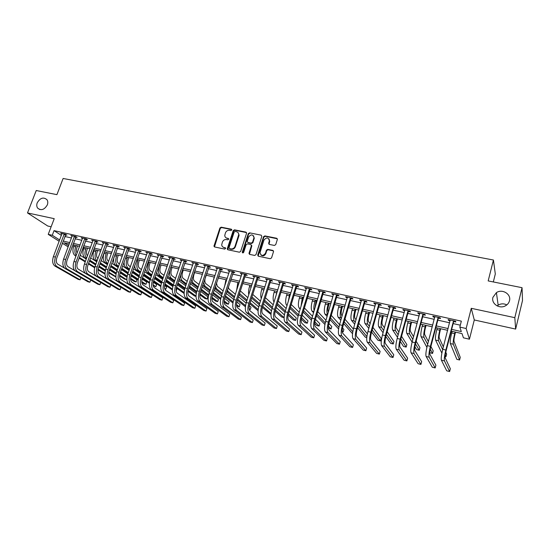 <?xml version="1.0" encoding="UTF-8"?>
<svg xmlns="http://www.w3.org/2000/svg" width="550" height="550" viewBox="0 0 550 550"><rect width="100%" height="100%" fill="white"/><g stroke="black" fill="none" stroke-linecap="round" stroke-linejoin="round"><path stroke-width="0.82" d="M231.749 230.024L231.309 229.199L221.196 227.178L219.917 227.968L213.95 246.166L214.624 246.964L224.758 249.109L225.699 248.318L223.898 247.431C222.551 247.067 221.822 246.166 221.719 244.736L222.386 242.103C223.211 240.212 224.579 239.36 226.497 239.553L227.817 239.821L228.718 239.264L228.271 238.432L226.958 238.157C225.589 237.792 224.861 236.885 224.771 235.441L225.438 232.87C226.256 230.993 227.624 230.141 229.536 230.319L230.856 230.581L231.749 230.024M231.763 229.604L221.581 227.562L220.309 228.36L214.452 246.916M225.658 248.091L223.898 247.431M228.718 238.824L226.958 238.157M492.931 297.323C491.006 303.676 499.606 309.43 505.629 305.711C507.636 304.535 508.922 302.885 509.486 300.761C511.431 294.154 502.281 288.537 496.409 292.627L492.931 297.323M37.235 202.799C36.492 204.854 36.623 206.628 37.641 208.113C41.161 210.877 44.392 209.804 47.328 204.889C48.036 202.909 47.926 201.19 47.004 199.732C43.498 196.804 40.246 197.828 37.235 202.799M274.402 245.444L275.729 244.633L277.372 239.394L276.664 238.26L264.873 235.902L263.56 236.713L257.73 254.994L258.397 256.224L270.215 258.727L271.549 257.909L273.543 251.549L272.834 250.408L267.768 249.356L266.441 250.174L265.457 253.268C262.859 256.327 261.044 256.101 260.019 252.574L263.959 240.109C266.606 237.036 268.414 237.291 269.369 240.859L268.62 243.313L269.328 244.413L274.402 245.444M522.046 287.691L522.5 300.541L515.652 329.079L514.821 317.673L522.046 287.691L488.18 280.919L493.426 260.019L63.119 178.475L56.918 194.652L36.238 190.52L27.5 212.933L54.223 218.673L48.235 234.369L52.278 235.276L54.037 230.636L461.34 321.145L459.821 327.085L466.139 328.515L469.439 339.206L463.43 337.824L462.007 333.603L451.199 331.134M514.821 317.673L471.268 308.309L466.139 328.515M246.551 233.31L245.905 232.114L234.499 229.831L233.214 230.636L227.322 248.579L227.954 249.789L239.387 252.202L240.687 251.398L246.551 233.31M249.562 232.843L261.154 235.159L261.821 236.369L255.991 254.629L254.671 255.441L249.679 254.382L248.971 253.371L251.446 245.554L250.745 244.544L247.459 243.87L246.153 244.674L243.671 252.354C243.038 253.131 242.571 253.096 242.261 252.244L248.263 233.647L249.562 232.843L261.154 235.159M27.5 212.933L47.747 226.022L51.136 226.765M54.037 230.636L61.407 235.386M64.873 236.493L71.5 237.978M75.082 238.782L81.833 240.295M85.422 241.099L92.297 242.646M95.886 243.451L102.891 245.018M106.487 245.822L113.623 247.424M117.219 248.236L124.486 249.865M128.081 250.669L135.493 252.333M139.088 253.137L146.637 254.836M150.239 255.64L157.933 257.366M161.535 258.17L169.373 259.93M172.975 260.741L180.957 262.529M184.566 263.34L192.699 265.162M196.309 265.973L204.6 267.836M208.209 268.641L216.659 270.538M220.268 271.349L228.883 273.281M232.485 274.086L241.271 276.059M244.874 276.863L253.825 278.877M257.434 279.682L266.558 281.731M270.16 282.535L279.469 284.625M283.071 285.429L292.552 287.561M296.154 288.365L305.827 290.538M309.423 291.342L319.289 293.556M322.884 294.36L332.942 296.622M336.531 297.426L346.789 299.722M350.377 300.527L360.834 302.878M364.423 303.683L375.093 306.075M378.668 306.879L389.558 309.32M393.126 310.118L404.236 312.613M407.804 313.411L419.127 315.954M422.696 316.752L434.252 319.344M437.807 320.141L449.604 322.788M453.152 323.579L460.302 325.188M65.581 234.884L66.907 235.18L65.56 234.307L60.686 233.221L61.923 234.018M75.79 237.167L77.131 237.462L75.811 236.589L70.874 235.489L72.126 236.314M86.13 239.477L87.484 239.779L86.192 238.899L81.194 237.786L82.452 238.631M96.594 241.808L97.969 242.117L96.697 241.244L91.637 240.116L92.909 240.982M107.195 244.179L108.584 244.489L107.333 243.616L102.211 242.474L103.503 243.354M117.927 246.572L119.336 246.888L118.106 246.015L112.915 244.86L114.228 245.747M128.789 248.999L130.219 249.315L129.016 248.449L123.764 247.28L125.091 248.174M139.796 251.453L141.247 251.776L140.071 250.91L134.743 249.728L136.097 250.628M150.947 253.942L152.412 254.272L151.264 253.406L145.874 252.202L147.242 253.117M162.243 256.465L163.728 256.795L162.601 255.936L157.142 254.719L158.531 255.64M173.683 259.016L175.182 259.353L174.089 258.493L168.554 257.262L169.971 258.191M185.268 261.607L186.794 261.944L185.728 261.085L180.118 259.841L181.555 260.776M197.017 264.227L198.557 264.571L197.519 263.718L191.84 262.453L193.298 263.395M208.911 266.881L210.478 267.231L209.468 266.379L203.713 265.1L205.191 266.056M220.969 269.576L222.558 269.926L221.581 269.081L215.744 267.781L217.25 268.744M233.193 272.305L234.802 272.663L233.853 271.817L227.941 270.497L229.474 271.473M245.582 275.069L247.211 275.433L246.297 274.587L240.302 273.254L241.856 274.237M258.136 277.874L259.786 278.238L258.913 277.399L252.835 276.045L254.409 277.042M270.861 280.713L272.539 281.084L271.7 280.252L265.54 278.877L267.142 279.881M283.766 283.594L285.464 283.972L284.659 283.14L278.417 281.744L280.046 282.762M296.856 286.516L298.574 286.901L297.804 286.069L291.472 284.659L293.129 285.684M310.124 289.479L311.864 289.864L311.142 289.039L304.714 287.609L306.398 288.647M323.579 292.483L325.346 292.875L324.658 292.057L318.147 290.599L319.853 291.651M337.226 295.529L339.02 295.928L338.374 295.109L331.767 293.638L332.434 294.456L333.506 294.697M351.072 298.616L352.887 299.021L352.289 298.21L345.586 296.718L346.211 297.529L347.353 297.791M365.111 301.751L366.96 302.163L366.396 301.359L359.597 299.839L360.181 300.651L361.398 300.926M379.362 304.934L381.232 305.353L380.717 304.549L373.821 303.009L374.357 303.813L375.643 304.102M393.814 308.158L395.718 308.584L395.251 307.787L388.252 306.226L388.74 307.024L390.108 307.333M408.485 311.438L410.417 311.864L409.998 311.073L402.889 309.492L403.336 310.282L404.779 310.606M423.376 314.758L425.336 315.198L424.964 314.407L417.752 312.806L418.144 313.589L419.671 313.933M438.487 318.134L440.474 318.574L440.158 317.797L432.836 316.168L433.18 316.944L434.789 317.309M453.826 321.558L455.847 322.004L455.579 321.234L448.147 319.577L448.436 320.354L450.134 320.732M493.322 281.944L495.309 273.996L493.426 260.019M506.818 304.906C503.876 303.442 500.988 303.511 498.163 305.126L497.131 305.903M471.268 308.309L474.286 319.969L515.652 329.079M474.286 319.969L469.439 339.206M73.04 244.839L71.754 247.699M68.172 246.874L62.329 243.244M451.653 329.374L461.326 331.574L459.821 327.085M63.147 241.072L69.781 242.577M73.363 243.389L80.114 244.929M83.703 245.74L90.585 247.308M94.174 248.119L101.186 249.714M104.775 250.532L111.918 252.154M115.507 252.972L122.787 254.623M126.383 255.441L133.794 257.125M137.39 257.943L144.946 259.662M148.548 260.48L156.241 262.233M159.844 263.051L167.688 264.832M171.291 265.65L179.279 267.465M182.889 268.283L191.029 270.139M194.638 270.957L202.936 272.841M206.539 273.659L215.002 275.584M218.604 276.403L227.226 278.362M230.835 279.187L239.621 281.181M243.231 281.999L252.189 284.041M255.791 284.859L264.928 286.935M268.531 287.753L277.839 289.871M281.442 290.689L290.936 292.847M294.539 293.666L304.219 295.866M307.814 296.684L317.687 298.925M321.282 299.743L331.347 302.032M334.943 302.851L345.207 305.181M348.796 305.999L359.267 308.378M362.856 309.189L373.533 311.616M377.114 312.434L388.004 314.909M391.586 315.721L402.696 318.251M406.271 319.062L417.608 321.64M421.169 322.444L432.74 325.077M436.301 325.889L448.106 328.57M52.278 235.276L59.682 239.965M59.187 241.264L48.235 234.369M69.259 243.973L64.178 242.818L68.633 245.637M447.652 330.323L435.841 327.635M432.279 326.817L420.709 324.177M417.141 323.366L405.804 320.774M402.229 319.962L391.112 317.426M387.537 316.607L376.64 314.119M373.058 313.308L362.374 310.867M358.793 310.049L348.315 307.656M344.726 306.838L334.462 304.494M330.866 303.676L320.801 301.379M317.199 300.554L307.326 298.306M303.731 297.481L294.051 295.274M290.448 294.449L280.954 292.284M277.344 291.459L268.036 289.334M264.426 288.516L255.296 286.433M251.687 285.608L242.729 283.559M239.119 282.741L230.333 280.734M226.724 279.909L218.103 277.942M214.493 277.118L206.037 275.186M202.428 274.368L194.129 272.47M190.52 271.645L182.373 269.789M178.771 268.964L170.775 267.142M167.172 266.317L159.328 264.529M155.726 263.711L148.032 261.951M144.43 261.133L136.874 259.407M133.279 258.582L125.868 256.891M122.265 256.073L114.991 254.409M111.396 253.591L104.252 251.962M100.664 251.144L93.651 249.542M90.062 248.724L83.181 247.149M79.599 246.331L72.841 244.791M103.476 243.347L103.599 243.004M114.159 245.733L114.324 245.266M124.981 248.146L116.683 271.673L118.882 272.195L127.586 248.133M135.939 250.594L136.132 250.037M147.036 253.069L147.235 252.505M158.276 255.578L158.476 255.014M169.668 258.122L169.861 257.551M181.204 260.7L181.397 260.123M192.892 263.306L193.084 262.728M204.738 265.952L204.93 265.368M216.741 268.634L216.934 268.043M228.903 271.343L229.096 270.751M241.23 274.099L241.423 273.501M253.729 276.891L253.921 276.286M266.393 279.716L266.585 279.111M279.235 282.583L279.428 281.971M292.256 285.491L292.449 284.873M305.463 288.434L305.649 287.815M318.856 291.424L319.041 290.799M332.434 294.456L332.619 293.831M346.211 297.529L346.39 296.897M360.181 300.651L360.367 300.011M374.357 303.813L374.536 303.174M388.74 307.024L388.919 306.377M403.336 310.282L403.514 309.629M418.144 313.589L418.323 312.929M433.18 316.944L433.359 316.284M448.436 320.354L448.614 319.681M225.789 237.614L227.336 238.535M222.784 246.923L224.29 247.796M246.524 232.595L234.871 230.223L233.585 231.021L227.755 249.721M235.097 231.433L234.197 231.997L229.027 247.761L229.474 248.607L230.869 248.903C232.808 249.102 234.19 248.242 235.015 246.338L238.707 234.657C238.7 233.09 237.958 232.114 236.493 231.715L235.097 231.433M238.123 232.705L239.078 235.036L238.913 235.909L235.393 246.709C234.568 248.614 233.186 249.466 231.254 249.267L229.859 248.971M251.357 245.018L251.804 245.926L249.432 254.292M249.92 233.234L248.621 234.039L242.674 252.89M253.859 238.116L253.976 237.586C252.89 234.238 251.103 234.059 248.614 237.057L247.211 241.484L247.913 242.461L251.199 243.134L252.505 242.323L253.859 238.116L254.21 238.501L253.55 235.812M254.21 238.501L252.863 242.701L251.556 243.512L248.27 242.839M268.991 238.906L269.706 241.244L269.026 244.296M260.831 254.918C262.79 256.444 264.447 256.018 265.801 253.633L265.457 253.268M273.481 250.903L268.104 249.734L266.778 250.546L265.801 253.633M277.324 238.782L265.21 236.294L263.904 237.105L258.129 256.128M77.591 245.877L76.931 247.658C76.216 249.803 76.271 251.611 77.096 253.069M76.23 255.399C74.69 253.268 74.498 250.415 75.653 246.84L76.134 245.548M75.948 256.169L74.986 255.571C72.806 253.715 72.366 250.656 73.666 246.379L74.147 245.094M80.176 255.276L86.254 259.091M89.423 261.078L95.624 264.976M98.801 266.97L105.256 271.026M104.995 274.189L98.003 269.851M94.669 267.781L88.392 263.89M85.216 261.917L79.117 258.136M104.988 273.46L98.113 269.184M94.848 267.156L88.612 263.278M85.436 261.305L79.351 257.517M62.013 233.516L53.398 256.609L55.433 257.091L64.233 234.011M65.876 234.513L56.815 257.909C55.914 260.851 56.237 262.948 57.798 264.192L64.433 268.043M53.398 256.609C52.044 261.037 52.546 264.179 54.897 266.042L78.141 279.338L80.094 279.826L80.877 277.681L80.094 279.826L56.918 266.53C54.574 264.674 54.079 261.525 55.433 257.091M65.381 235.139L64.034 234.259M87.594 248.16L86.934 249.947C86.13 252.505 86.302 254.464 87.443 255.846M86.604 258.129C84.748 256.128 84.439 253.131 85.676 249.136L86.157 247.83M86.357 258.803L84.927 257.902C82.789 256.046 82.369 252.972 83.662 248.676L84.143 247.369M90.592 257.902L96.766 261.834M99.935 263.856L106.239 267.871M109.416 269.892L116.05 274.12M115.878 277.042L108.708 272.855M105.318 270.724L98.904 266.688M95.728 264.688L89.526 260.796M115.864 276.616L108.79 272.154M105.483 270.071L99.131 266.062M95.954 264.062L89.76 260.157M97.721 250.47L97.061 252.271C96.195 255.152 96.456 257.207 97.845 258.445L97.969 258.528M97.137 260.81L97.013 260.734C94.923 258.878 94.524 255.791 95.824 251.46L96.305 250.147M96.896 261.477L94.985 260.26C92.888 258.404 92.489 255.317 93.782 250.992L94.263 249.679M101.124 260.569L107.408 264.632M110.578 266.674L116.992 270.82M120.168 272.876L126.988 277.289M126.878 278.712L126.507 279.606L119.618 275.199M126.878 278.548L126.507 279.606L124.582 279.139L119.57 275.942M116.119 273.742L109.546 269.541M106.37 267.52L100.066 263.498M116.27 273.054L109.773 268.902M106.604 266.867L100.306 262.838M107.965 252.808L107.305 254.623C106.439 257.517 106.693 259.586 108.054 260.824L108.646 261.216M107.814 263.512L107.223 263.127C105.167 261.278 104.796 258.17 106.095 253.811L106.569 252.491M107.566 264.192L105.174 262.646C103.111 260.796 102.733 257.689 104.026 253.337L104.507 252.017M111.794 263.285L118.188 267.479M121.351 269.555L127.875 273.838M131.051 275.921L136.936 279.785L136.18 281.937L130.604 278.314M136.936 279.785L136.18 281.937L134.241 281.469L130.597 279.111M127.057 276.822L120.312 272.456M117.143 270.401L110.729 266.248M127.194 276.1L120.553 271.782M117.384 269.727L110.976 265.561M72.215 235.785L63.621 259.043L65.677 259.531L74.47 236.287M76.099 236.782L67.038 260.343C66.138 263.306 66.447 265.416 67.98 266.661L74.979 270.765M63.621 259.043C62.267 263.498 62.741 266.654 65.058 268.517L87.938 281.772L89.911 282.26L90.723 280.046L89.911 282.26L67.107 269.012C64.797 267.156 64.323 263.993 65.677 259.531M75.591 237.421L74.264 236.541M82.548 238.088L73.968 261.504L76.051 261.999L84.824 238.597M86.446 239.078L77.392 262.811C76.484 265.794 76.787 267.912 78.292 269.156L100.671 282.466L100.121 284.268L99.853 284.728L77.419 271.528C75.151 269.665 74.697 266.489 76.051 261.999M100.671 282.466L99.853 284.728L97.852 284.233L75.343 271.019C73.067 269.163 72.614 265.987 73.968 261.504M85.931 239.724L84.624 238.851M93.005 240.426L84.446 264L86.556 264.502L95.315 240.934M96.924 241.402L87.869 265.313C86.969 268.317 87.258 270.435 88.736 271.679L110.722 284.948L110.158 286.756L109.904 287.224L87.862 274.072C85.635 272.216 85.202 269.026 86.556 264.502M110.722 284.948L109.904 287.224L107.882 286.722L85.759 273.556C83.524 271.7 83.084 268.517 84.446 264M96.394 242.069L95.116 241.196M118.333 255.173L117.679 257.001C116.813 259.916 117.047 261.993 118.381 263.23L119.453 263.945M118.628 266.255L117.556 265.547C115.541 263.697 115.184 260.576 116.483 256.19L116.964 254.863M122.602 266.042L129.099 270.38M132.254 272.484L138.896 276.911M142.086 279.043L146.719 282.136L145.97 284.302L141.749 281.518M146.719 282.136L145.97 284.302L144.004 283.827L141.797 282.377M138.153 279.978L131.223 275.419M128.054 273.329L121.529 269.039M118.374 266.963L115.479 265.059C113.774 263.663 113.252 261.119 113.905 257.428M138.27 279.221L131.464 274.725M128.301 272.635L121.784 268.338M103.599 242.784L95.054 266.523L97.192 267.032L105.937 243.306M107.532 243.753L98.484 267.843C97.584 270.868 97.852 272.999 99.302 274.244L120.897 287.457L120.312 289.272L120.079 289.747L98.429 276.643C96.25 274.787 95.838 271.583 97.192 267.032M120.897 287.457L120.079 289.747L118.037 289.238L96.305 276.127C94.112 274.271 93.699 271.067 95.054 266.523M106.989 244.434L105.731 243.561M128.831 257.572L128.178 259.407C127.311 262.343 127.531 264.426 128.838 265.664L130.398 266.722M129.573 269.046L128.012 267.994C126.039 266.152 125.709 263.017 127.009 258.603L127.483 257.262M133.54 268.854L140.147 273.336M143.303 275.474L150.054 280.053M153.285 282.246L156.619 284.508L155.863 286.688L153.079 284.817M155.863 286.688L153.209 285.766M149.401 283.216L142.264 278.444M139.095 276.327L132.468 271.893M129.312 269.782L125.909 267.506C124.589 266.496 123.991 264.584 124.128 261.772M149.504 282.418L142.512 277.729M139.349 275.605L132.729 271.157M139.459 259.992L138.806 261.848C137.94 264.798 138.146 266.894 139.425 268.132L141.474 269.548M140.656 271.886L138.6 270.476C136.668 268.634 136.359 265.485 137.658 261.037L138.132 259.696M144.616 271.714L151.333 276.354M154.481 278.527L161.37 283.284M164.642 285.539L166.629 286.907L165.873 289.107L164.601 288.234M160.806 286.543L153.457 281.538M150.281 279.379L143.543 274.794M140.387 272.649L136.469 269.981C135.41 269.197 134.826 267.706 134.716 265.519M164.725 288.826L165.873 289.107M160.889 285.697L153.697 280.789M150.542 278.637L143.804 274.031M150.212 262.453L149.566 264.316C148.699 267.286 148.892 269.39 150.143 270.627L152.701 272.429M151.882 274.773L149.318 272.993C147.434 271.143 147.139 267.988 148.445 263.512L148.919 262.151M155.836 274.629L162.662 279.434M165.804 281.641L172.844 286.591M176.172 288.936L176.749 289.341L176.192 290.984M172.384 289.96L164.808 284.714M161.611 282.494L154.756 277.743M151.608 275.564L147.166 272.484L145.544 269.067M172.432 289.066L165.028 283.917M161.879 281.724L155.024 276.959M161.109 264.935L160.456 266.812C159.589 269.809 159.768 271.92 160.992 273.157L164.065 275.357M163.254 277.722L160.167 275.536C158.331 273.694 158.063 270.518 159.363 266.014L159.837 264.646M167.193 277.599L174.137 282.583M177.272 284.831L184.477 289.994M184.14 293.487L176.316 287.966M173.092 285.691L166.114 280.761M162.972 278.541L157.988 275.021L156.571 272.504M184.147 292.538L176.516 287.127M173.353 284.879L166.389 279.943M172.136 267.451L171.49 269.342C170.624 272.36 170.789 274.478 171.978 275.715L175.574 278.348M174.769 280.72L171.153 278.107C169.366 276.265 169.118 273.082 170.424 268.544L170.892 267.169M178.695 280.631L185.756 285.801M188.884 288.09L196.281 293.501M196.048 296.388L194.521 296.017L187.997 291.314M184.724 288.956L177.609 283.834M174.481 281.579L168.946 277.592L167.791 275.853M196.048 296.113L188.169 290.414M184.979 288.111L177.897 282.989M114.324 245.176L105.799 269.081L107.965 269.596L116.696 245.699M118.271 246.132L109.237 270.407C108.329 273.446 108.591 275.591 110.007 276.829L131.189 289.994L130.591 291.816L130.377 292.304L109.141 279.256C106.996 277.399 106.611 274.182 107.965 269.596M131.189 289.994L130.377 292.304L128.308 291.789L106.989 278.726C104.837 276.877 104.445 273.659 105.799 269.081M117.721 246.833L116.49 245.96M129.147 248.545L120.12 272.999C119.213 276.066 119.46 278.218 120.849 279.455L141.611 292.566L140.993 294.394L140.8 294.889L119.983 281.896C117.886 280.046 117.521 276.808 118.882 272.195M141.611 292.566L140.8 294.889L138.71 294.367L117.803 281.366C115.699 279.51 115.328 276.286 116.683 271.673M128.59 249.26L127.38 248.387M136.187 250.044L127.71 274.299L129.931 274.828L138.621 250.587M140.167 250.986L131.147 275.626C130.24 278.712 130.467 280.878 131.828 282.116L152.157 295.164L151.353 297.509L130.962 284.57C128.913 282.721 128.569 279.476 129.931 274.828M151.353 297.509L149.229 296.979L128.755 284.034C126.699 282.184 126.349 278.939 127.71 274.299M139.59 251.714L138.414 250.848M147.331 252.532L138.875 276.959L141.13 277.496L149.792 253.076M151.333 253.461L142.319 278.293C141.412 281.394 141.625 283.566 142.952 284.804L162.834 297.804L162.03 300.156L142.093 287.279C140.085 285.436 139.762 282.171 141.13 277.496M162.03 300.156L159.885 299.626L139.851 286.736C137.837 284.886 137.514 281.627 138.875 276.959M150.741 254.21L149.586 253.344M158.62 255.049L150.191 279.654L152.467 280.197L161.109 255.599M162.635 255.963L153.636 280.988C152.728 284.116 152.921 286.296 154.22 287.533L173.642 300.465L172.838 302.837L153.361 290.022C151.401 288.179 151.106 284.907 152.467 280.197M172.838 302.837L170.665 302.301L151.092 289.472C149.126 287.629 148.823 284.357 150.191 279.654M162.03 256.733L160.903 255.867M183.308 270.002L182.662 271.906C181.796 274.938 181.94 277.069 183.102 278.307L187.234 281.401M190.348 283.724L197.526 289.087M200.647 291.424L207.831 296.801L207.089 299.049L199.987 293.803M207.089 299.049L204.985 298.54L199.849 294.766M196.522 292.318L189.262 286.976M186.134 284.673L179.204 279.139M196.762 291.418L189.558 286.089M186.436 283.786L182.284 280.72C180.991 279.586 180.538 277.386 180.909 274.113M170.053 257.593L161.652 282.377L163.962 282.927L172.583 258.156M174.089 258.493L165.096 283.718C164.189 286.873 164.368 289.059 165.632 290.297L184.587 303.167L183.782 305.553L164.773 292.806C162.869 290.964 162.601 287.671 163.962 282.927M183.782 305.553L181.583 305.009L162.477 292.243C160.566 290.407 160.284 287.114 161.652 282.377M173.47 259.284L172.37 258.424M194.617 272.58L193.978 274.498C193.112 277.558 193.236 279.696 194.363 280.926L199.045 284.508M202.153 286.887L209.44 292.462M212.554 294.841L218.433 299.344L217.697 301.613L211.977 297.289M217.697 301.613L215.566 301.097L211.887 298.327M208.484 295.769L201.059 290.18M197.938 287.836L190.816 282.343M208.704 294.814L201.362 289.266M198.248 286.907L193.552 283.36C192.562 282.535 192.081 280.919 192.094 278.52M181.644 260.178L173.264 285.147L175.608 285.704L184.202 260.748M185.68 261.078L176.708 286.488C175.808 289.664 175.966 291.864 177.196 293.095L195.663 305.903L194.865 308.303L176.337 295.625C174.488 293.789 174.24 290.482 175.608 285.704M194.865 308.303L192.637 307.752L174.013 295.054C172.15 293.219 171.903 289.919 173.264 285.147M185.061 261.876L183.989 261.016M206.078 275.199L205.432 277.131C204.566 280.204 204.683 282.356 205.769 283.587L211.014 287.691M214.108 290.118L221.512 295.921M224.62 298.354L229.164 301.916L228.429 304.205L224.153 300.891M228.429 304.205L226.27 303.683L224.125 302.026M220.619 299.324L213.008 293.459M209.901 291.067L202.627 285.464M220.818 298.313L213.324 292.504M210.217 290.104L204.964 286.034L203.603 282.514M193.38 262.797L185.034 287.946L187.406 288.509L195.972 263.374M197.429 263.697L188.478 289.293C187.571 292.49 187.715 294.704 188.911 295.928L206.876 308.667L206.085 311.087L188.059 298.478C186.258 296.643 186.038 293.322 187.406 288.509M206.085 311.087L203.83 310.53L185.701 297.901C183.893 296.072 183.666 292.751 185.034 287.946M196.804 264.495L195.759 263.643M213.008 281.621L214.211 277.056M216.452 282.961L217.326 286.275L223.135 290.943M226.215 293.418L233.736 299.468M236.871 301.984L240.027 304.521L239.291 306.824L236.528 304.631M239.291 306.824L236.596 305.896M232.925 302.988L225.115 296.821M222.014 294.374L214.624 288.537M233.104 301.909L225.438 295.824M222.344 293.363L216.521 288.743L215.353 286.316M205.274 265.444L196.955 290.785L199.361 291.356L207.9 266.028M209.33 266.351L200.406 292.139C199.499 295.357 199.629 297.577 200.784 298.801L218.24 311.472L217.442 313.906L199.932 301.373C198.186 299.544 198 296.202 199.361 291.356M217.442 313.906L215.16 313.342L197.546 300.788C195.786 298.959 195.594 295.625 196.955 290.785M208.697 267.156L207.687 266.303M224.593 286.447L225.968 279.737M228.25 287.141L229.034 289.004L235.407 294.271M238.48 296.808L246.125 303.126M249.301 305.752L251.013 307.161L250.278 309.478L249.123 308.536M245.417 306.79L237.373 300.266M234.286 297.756L226.786 291.672M249.212 309.217L250.278 309.478M245.568 305.628L237.71 299.221M234.63 296.704L228.229 291.486L227.329 289.988M227.673 248.916L227.48 249.508M217.333 268.132L209.048 293.666L211.482 294.243L219.993 268.723M221.389 269.039L212.499 295.02C211.592 298.258 211.695 300.493 212.816 301.716L229.742 314.304L228.951 316.766L211.97 304.301C210.279 302.479 210.114 299.124 211.482 294.243M228.951 316.766L226.634 316.188L209.55 303.71C207.845 301.888 207.68 298.54 209.048 293.666M220.756 269.851L219.773 268.998M236.548 290.73L237.875 282.452M240.371 290.923L247.851 297.681M250.903 300.279L258.699 306.907M261.938 309.664L261.862 310.702M258.101 310.729L249.789 303.793M246.723 301.228L239.099 294.876M258.218 309.485L250.14 302.706M247.074 300.128L239.532 293.535M229.549 270.854L221.299 296.581L223.768 297.172L232.244 271.459M233.613 271.762L224.751 297.942C223.843 301.207 223.926 303.449 225.012 304.666L241.388 317.178L240.604 319.653L224.166 307.271C222.537 305.449 222.399 302.087 223.768 297.172M240.604 319.653L238.26 319.076L221.712 306.673C220.069 304.851 219.931 301.489 221.299 296.581M232.98 272.58L232.031 271.734M248.779 294.745C248.311 292.469 248.545 289.774 249.48 286.653L249.941 285.209M252.766 294.422L260.452 301.18M263.491 303.847L271.452 310.832M270.999 314.476L262.377 307.429M259.318 304.796L251.584 298.148M271.054 313.486L262.728 306.281M259.676 303.641L251.962 296.945M261.278 298.554C260.459 296.326 260.604 293.294 261.711 289.451L262.164 288.001M265.416 297.708L273.212 304.782M276.244 307.526L284.398 314.916M275.488 309.959L284.061 317.625L281.772 317.075L275.151 311.197M272.071 308.461L264.227 301.496M272.449 307.244L264.619 300.245M275.798 296.457L277.056 291.397M274.031 302.143C272.807 300.238 272.827 296.952 274.099 292.291L274.56 290.826M278.238 301.056L286.151 308.481M289.156 311.307L296.312 318.031L295.597 320.409L288.42 313.761M295.597 320.409L293.274 319.853L288.118 315.109M285.003 312.242L277.042 304.92M285.388 310.956L277.454 303.607M288.186 301.84L289.644 294.271M287.038 305.587L286.598 305.168C285.34 303.359 285.354 300.025 286.66 295.171L287.114 293.693M291.239 304.487L299.248 312.304M302.239 315.219L307.993 320.836L307.271 323.228L301.544 317.714M307.271 323.228L304.927 322.664L301.29 319.192M298.114 316.161L290.029 308.44M298.499 314.786L290.455 307.044M303.304 297.385L302.012 303.167M300.994 306.522L302.404 297.179M300.218 309.107L299.234 308.124C298.038 306.322 298.086 302.974 299.386 298.086L299.839 296.594M304.411 308.007L312.524 316.257M315.487 319.268L319.811 323.668L319.096 326.081L314.875 321.846M319.096 326.081L316.724 325.511L314.683 323.482M311.417 320.238L303.188 312.056M311.781 318.752L303.634 310.578M316.202 300.327L314.971 308.041M314.139 310.826C313.569 308.564 313.823 305.498 314.889 301.634L315.343 300.135M313.576 312.723L312.043 311.128C310.908 309.327 310.991 305.965 312.29 301.036L312.737 299.537M317.756 311.623L325.964 320.354M328.914 323.489L331.781 326.542L331.072 328.976L328.419 326.191M331.072 328.976L328.35 328.061M324.919 324.5L316.518 315.782M325.263 322.884L316.986 314.215M329.271 303.311L328.659 305.394C327.807 308.632 327.718 310.874 328.384 312.118M327.607 314.751C326.583 312.923 326.721 309.554 328.006 304.638L328.453 303.126M327.113 316.449L325.022 314.174C323.95 312.373 324.067 308.997 325.366 304.033L325.813 302.521M331.279 315.356L339.577 324.624M342.547 327.944L343.901 329.45L343.193 331.897L342.21 330.811M338.621 328.982L330.028 319.626M342.224 331.664L343.193 331.897M338.931 327.209L330.516 317.955M342.526 306.336L341.921 308.433C341.055 311.761 340.952 314.022 341.605 315.219L342.121 315.831M341.351 318.484L340.835 317.879C339.845 316.085 340.003 312.689 341.303 307.684L341.743 306.157M340.828 320.293L338.181 317.254C337.178 315.466 337.329 312.07 338.628 307.072L339.075 305.546M344.988 319.206L353.368 329.093M352.536 333.733L343.716 323.606M352.804 331.767L344.231 321.819M251.632 246.001L251.776 245.554M241.931 273.618L233.716 299.537L236.218 300.135L244.667 274.223M246.001 274.526L245.362 275.344L237.167 300.898C236.259 304.191 236.328 306.439 237.373 307.656L253.186 320.093L252.402 322.582L236.534 310.282C234.96 308.468 234.857 305.085 236.218 300.135M252.402 322.582L250.03 321.998L234.046 309.678C232.458 307.863 232.347 304.48 233.716 299.537M245.362 275.344L244.447 274.505M254.485 276.409L246.304 302.534L248.847 303.139L257.256 277.028M258.562 277.324L257.916 278.149L249.762 303.903C248.854 307.216 248.896 309.478 249.899 310.688L265.141 323.043L264.357 325.552L249.061 313.335C247.555 311.527 247.479 308.131 248.847 303.139M264.357 325.552L261.958 324.954L246.544 312.723C245.018 310.915 244.942 307.519 246.304 302.534M257.916 278.149L257.036 277.31M267.211 279.249L259.071 305.573L261.642 306.185L270.016 279.874M271.294 280.156L270.648 280.995L262.522 306.941C261.614 310.282 261.642 312.558 262.604 313.768L277.248 326.026L276.471 328.556L261.772 316.429C260.322 314.627 260.281 311.211 261.642 306.185M276.471 328.556L274.038 327.951L259.215 315.81C257.751 314.002 257.702 310.592 259.071 305.573M270.648 280.995L269.796 280.156M280.108 282.123L272.016 308.653L274.622 309.279L282.961 282.762M284.199 283.037L283.546 283.876L275.468 310.028C274.56 313.39 274.567 315.673 275.481 316.882L289.513 329.051L288.743 331.602L274.649 319.571C273.268 317.769 273.261 314.339 274.622 309.279M288.743 331.602L286.275 330.99L272.064 318.938C270.669 317.137 270.648 313.713 272.016 308.653M283.546 283.876L282.741 283.044M293.191 285.038L285.141 311.781L287.788 312.414L296.079 285.684M297.289 285.952L296.629 286.804L288.592 313.156C287.684 316.546 287.671 318.842 288.537 320.045L301.943 332.118L301.173 334.689L287.712 322.754C286.399 320.959 286.426 317.515 287.788 312.414M301.173 334.689L298.678 334.063L285.086 322.114C283.759 320.32 283.772 316.876 285.141 311.781M296.629 286.804L295.859 285.972M306.46 288.001L298.451 314.951L301.139 315.59L309.389 288.654M310.558 288.908L309.897 289.768L301.902 316.332C300.994 319.743 300.953 322.053 301.785 323.249L314.538 335.225L313.775 337.81L300.96 325.978C299.716 324.191 299.771 320.726 301.139 315.59M313.775 337.81L311.238 337.184L298.299 325.332C297.034 323.544 297.089 320.079 298.451 314.951M309.897 289.768L309.169 288.942M319.914 290.998L311.953 318.161L314.676 318.814L322.884 291.658M324.019 291.913L323.352 292.772L315.404 319.55C314.497 322.988 314.435 325.304 315.212 326.501L327.298 338.374L326.542 340.979L314.394 329.251C313.218 327.47 313.314 323.991 314.676 318.814M326.542 340.979L323.971 340.347L311.692 328.591C310.502 326.81 310.592 323.338 311.953 318.161M323.352 292.772L322.657 291.947M333.561 294.037L325.648 321.427L328.412 322.08L336.572 294.711M337.666 294.951L336.999 295.817L329.093 322.816C328.192 326.281 328.103 328.604 328.831 329.794L340.237 341.564L339.481 344.19L328.02 332.571C326.92 330.798 327.051 327.305 328.412 322.08M339.481 344.19L336.875 343.544L325.284 331.904C324.163 330.131 324.287 326.638 325.648 321.427M336.999 295.817L336.346 295.006M355.967 309.403L355.362 311.52C354.496 314.868 354.372 317.137 354.977 318.333L356.043 319.674M355.279 322.334L354.207 321.014C353.293 319.227 353.485 315.817 354.784 310.771L355.224 309.238M354.729 324.28L351.519 320.382C350.591 318.594 350.776 315.184 352.076 310.152L352.516 308.619M358.868 323.207L367.366 333.836M366.781 337.59L365.406 337.26L357.576 327.745M366.891 336.614L358.126 325.827M347.401 297.124L339.543 324.734L342.347 325.401L350.46 297.804M351.512 298.038L350.845 298.911L342.987 326.123C342.086 329.615 341.969 331.952 342.65 333.142L353.348 344.802L352.591 347.449L341.846 335.94C340.821 334.173 340.986 330.66 342.347 325.401M352.591 347.449L349.958 346.789L339.061 335.259C338.023 333.493 338.181 329.986 339.543 324.734M350.845 298.911L350.233 298.1M369.593 312.51L368.988 314.641C368.129 318.017 367.978 320.299 368.534 321.496L370.15 323.647M369.394 326.322L367.771 324.191C366.933 322.417 367.159 318.986 368.452 313.906L368.892 312.352M368.809 328.426L365.042 323.551C364.189 321.771 364.409 318.347 365.709 313.273L366.142 311.726M372.928 327.367L381.191 338.401L380.497 340.904L372.192 329.993M380.497 340.904L377.967 340.292L371.614 332.062M361.446 300.252L353.636 328.089L356.482 328.762L364.547 300.946M365.558 301.173L364.884 302.046L357.081 329.484C356.18 333.004 356.043 335.356 356.668 336.531L366.637 348.081L365.888 350.749L355.871 339.35C354.922 337.597 355.128 334.07 356.482 328.762M365.888 350.749L363.213 350.082L353.045 338.663C352.082 336.909 352.282 333.382 353.636 328.089M364.884 302.046L364.32 301.242M383.412 315.666L382.814 317.811C381.954 321.214 381.776 323.51 382.284 324.692L384.436 327.8M383.694 330.481L381.528 327.415C380.758 325.641 381.026 322.197 382.319 317.082L382.752 315.514M383.068 332.757L378.757 326.769C377.981 324.995 378.235 321.551 379.527 316.442L379.967 314.882M387.172 331.726L393.944 341.461L393.257 343.977L386.444 334.359M393.257 343.977L390.692 343.358L385.825 336.6M375.691 303.428L367.943 331.492L370.831 332.179L378.84 304.129M379.809 304.349L379.129 305.229L371.381 332.894C370.48 336.442 370.315 338.8 370.893 339.976L380.105 351.402L379.362 354.09L370.095 342.815C369.229 341.069 369.476 337.521 370.831 332.179M379.362 354.09L376.654 353.416L367.235 342.121C366.348 340.374 366.589 336.827 367.943 331.492M379.129 305.229L378.606 304.432M397.423 318.863L396.832 321.028C395.973 324.452 395.773 326.762 396.227 327.944L398.915 332.138M398.179 334.833L395.478 330.681C394.79 328.921 395.092 325.462 396.378 320.299L396.811 318.725M397.506 337.315L392.672 330.028C391.964 328.261 392.26 324.803 393.553 319.653L393.986 318.079M401.582 336.318L406.862 344.561L406.175 347.098L400.868 338.958M406.175 347.098L403.576 346.472L400.242 341.44M390.149 306.653L382.456 334.95L385.385 335.644L393.339 307.361M394.268 307.567L393.587 308.461L385.894 336.353C384.993 339.928 384.801 342.299 385.323 343.468L393.766 354.771L393.023 357.479L384.533 346.335C383.749 344.596 384.031 341.034 385.385 335.644M393.023 357.479L390.28 356.799L381.631 345.627C380.827 343.887 381.102 340.326 382.456 334.95M393.587 308.461L393.112 307.663M411.641 322.107L411.049 324.287C410.19 327.745 409.963 330.055 410.369 331.238L413.559 336.731M412.837 339.426L409.619 334.001C409.014 332.241 409.351 328.769 410.644 323.565L411.07 321.977M412.108 342.148L406.773 333.334C406.154 331.574 406.484 328.103 407.777 322.912L408.203 321.324M416.164 341.206L419.946 347.703L419.265 350.254L415.463 343.846M419.265 350.254L416.639 349.621L414.872 346.706M404.821 309.918L397.189 338.456L400.166 339.164L408.059 310.64M408.939 310.839L408.258 311.74L400.62 339.866C399.726 343.468 399.506 345.854 399.967 347.016L407.612 358.188L406.883 360.917L399.183 349.903C398.482 348.171 398.812 344.596 400.166 339.164M406.883 360.917L404.092 360.229L396.234 349.188C395.519 347.456 395.835 343.881 397.189 338.456M408.258 311.74L407.825 310.949M426.058 325.401L425.473 327.601C424.614 331.079 424.359 333.403 424.71 334.579L428.381 341.626M427.673 344.321L423.967 337.363C423.445 335.617 423.823 332.118 425.116 326.879L425.542 325.284M426.896 347.366L421.087 336.683C420.544 334.936 420.915 331.444 422.201 326.212L422.627 324.617M430.897 346.459L433.207 350.886L432.534 353.457L430.251 349.174M432.534 353.457L429.77 352.646M419.705 313.239L412.143 342.018L415.161 342.732L422.998 313.974M423.83 314.16L423.143 315.067L415.573 343.427C414.672 347.057 414.425 349.456 414.831 350.611L421.658 361.652L420.929 364.402L414.054 353.526C413.442 351.808 413.813 348.212 415.161 342.732M420.929 364.402L418.103 363.701L411.063 352.797C410.431 351.072 410.795 347.483 412.143 342.018M423.143 315.067L422.764 314.277M440.681 328.735L440.103 330.956C439.251 334.462 438.969 336.799 439.257 337.968L443.355 346.919M442.654 349.607L438.529 340.773C438.089 339.034 438.508 335.521 439.794 330.241L440.213 328.632M441.87 353.141L435.6 340.086C435.139 338.346 435.552 334.84 436.837 329.567L437.264 327.958M445.789 352.248L446.641 354.111L445.974 356.703L445.266 355.183M445.129 356.496L445.974 356.703M434.816 316.607L427.322 345.634L430.389 346.363L438.158 317.35M438.948 317.529L438.254 318.443L430.746 347.043C429.853 350.707 429.578 353.114 429.914 354.262L435.896 365.166L435.174 367.943L429.144 357.204C428.629 355.493 429.041 351.876 430.389 346.363M435.174 367.943L432.314 367.228L426.112 356.462C425.569 354.75 425.975 351.141 427.322 345.634M438.254 318.443L437.924 317.659M455.524 332.124L454.953 334.359C454.101 337.893 453.791 340.244 454.018 341.406L460.254 357.376L459.594 359.989L453.296 344.238C452.939 342.506 453.406 338.979 454.685 333.657L455.104 332.028M459.594 359.989L456.851 359.329L450.326 343.537C449.955 341.804 450.409 338.284 451.694 332.97L452.107 331.347M450.161 320.024L442.736 349.298L445.844 350.041L453.551 320.781M454.286 320.946L453.592 321.867L446.153 350.714C445.259 354.406 444.95 356.826 445.232 357.967L450.34 368.727L449.625 371.525L444.469 360.931C444.043 359.232 444.503 355.603 445.844 350.041M449.625 371.525L446.717 370.803L441.382 360.181C440.942 358.483 441.389 354.853 442.736 349.298M453.592 321.867L453.317 321.097M231.688 229.584L231.309 229.199M225.603 248.077L225.218 247.706M228.656 238.81L228.271 238.432M214.404 246.139L214.005 245.774M220.309 228.36L219.917 227.968M221.581 227.562L221.196 227.178M227.707 248.951L227.322 248.579M233.585 231.021L233.214 230.636M234.871 230.223L234.499 229.831M246.269 232.506L245.905 232.114M231.254 249.267L230.869 248.903M235.393 246.709L235.015 246.338M238.913 235.909L238.542 235.524M249.384 253.522L249.019 253.158M251.756 246.132L251.398 245.761M242.667 252.429L242.303 252.065M248.621 234.039L248.263 233.647M251.556 243.512L251.199 243.134M252.863 242.701L252.505 242.323M268.991 243.574L268.654 243.189M269.624 241.567L269.287 241.182M266.778 250.546L266.441 250.174M268.104 249.734L267.768 249.356M273.171 250.779L272.834 250.408M258.081 255.358L257.73 254.994M263.904 237.105L263.56 236.713M265.21 236.294L264.873 235.902M276.994 238.645L276.664 238.26M73.666 246.379L75.653 246.84M74.986 255.571L76.072 255.826M54.897 266.042L56.918 266.53M83.662 248.676L85.676 249.136M84.927 257.902L86.549 258.28M93.782 250.992L95.824 251.46M94.985 260.26L97.013 260.734M104.026 253.337L106.095 253.811M105.174 262.646L107.223 263.127M65.058 268.517L67.107 269.012M75.343 271.019L77.419 271.528M85.759 273.556L87.862 274.072M114.517 255.736L116.483 256.19M115.479 265.059L117.556 265.547M96.305 276.127L98.429 276.643M125.386 258.232L127.009 258.603M125.909 267.506L128.012 267.994M136.4 260.755L137.658 261.037M136.469 269.981L138.6 270.476M147.558 263.306L148.445 263.512M147.166 272.484L149.318 272.993M158.861 265.897L159.363 266.014M157.988 275.021L160.167 275.536M168.946 277.592L171.153 278.107M106.989 278.726L109.141 279.256M117.803 281.366L119.983 281.896M128.755 284.034L130.962 284.57M139.851 286.736L142.093 287.279M151.092 289.472L153.361 290.022M180.049 280.191L182.284 280.72M162.477 292.243L164.773 292.806M191.283 282.824L193.552 283.36M174.013 295.054L176.337 295.625M202.668 285.491L204.964 286.034M185.701 297.901L188.059 298.478M214.699 288.317L216.521 288.743M197.546 300.788L199.932 301.373M225.5 281.16L226.263 281.332M226.944 291.184L228.229 291.486M209.55 303.71L211.97 304.301M237.414 283.889L238.659 284.171M239.353 294.092L240.089 294.264M221.712 306.673L224.166 307.271M249.48 286.653L251.226 287.052M261.711 289.451L263.972 289.974M274.099 292.291L276.602 292.861M286.66 295.171L289.19 295.749M286.598 305.168L287.127 305.291M299.386 298.086L301.957 298.671M299.234 308.124L300.431 308.406M312.29 301.036L314.889 301.634M312.043 311.128L313.919 311.568M325.366 304.033L328.006 304.638M325.022 314.174L327.601 314.779M338.628 307.072L341.303 307.684M338.181 317.254L340.835 317.879M234.046 309.678L236.534 310.282M246.544 312.723L249.061 313.335M259.215 315.81L261.772 316.429M272.064 318.938L274.649 319.571M285.086 322.114L287.712 322.754M298.299 325.332L300.96 325.978M311.692 328.591L314.394 329.251M325.284 331.904L328.02 332.571M352.076 310.152L354.784 310.771M351.519 320.382L354.207 321.014M339.061 335.259L341.846 335.94M365.709 313.273L368.452 313.906M365.042 323.551L367.771 324.191M353.045 338.663L355.871 339.35M379.527 316.442L382.319 317.082M378.757 326.769L381.528 327.415M367.235 342.121L370.095 342.815M393.553 319.653L396.378 320.299M392.672 330.028L395.478 330.681M381.631 345.627L384.533 346.335M407.777 322.912L410.644 323.565M406.773 333.334L409.619 334.001M396.234 349.188L399.183 349.903M422.201 326.212L425.116 326.879M421.087 336.683L423.967 337.363M411.063 352.797L414.054 353.526M436.837 329.567L439.794 330.241M435.6 340.086L438.529 340.773M426.112 356.462L429.144 357.204M451.694 332.97L454.685 333.657M450.326 343.537L453.296 344.238M441.382 360.181L444.469 360.931M39.848 209.584L37.641 208.113M498.163 305.126L496.409 292.627M214.349 246.531L213.95 246.166M227.652 249.274L227.267 248.909M239.078 235.036L238.707 234.657M249.336 253.742L248.971 253.371M251.804 245.926L251.446 245.554M242.633 252.608L242.261 252.244M254.327 237.971L253.976 237.586M268.957 243.691L268.62 243.313M269.706 241.244L269.369 240.859M258.039 255.53L257.689 255.166"/></g></svg>
